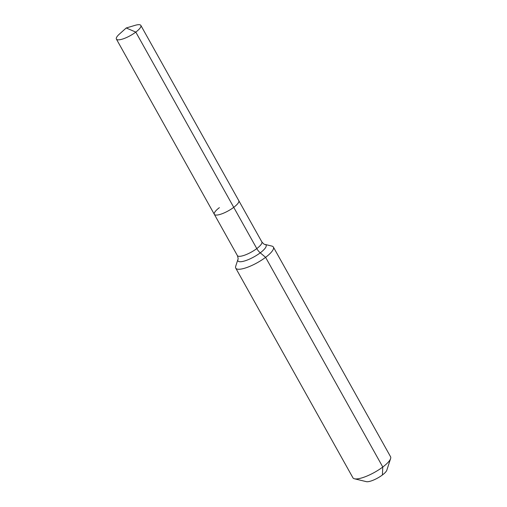 <?xml version="1.0" encoding="UTF-8"?>
<svg xmlns="http://www.w3.org/2000/svg" width="507" height="507" viewBox="0 0 507 507"><rect width="100%" height="100%" fill="white"/><g stroke="black" fill="none" stroke-linecap="round" stroke-linejoin="round"><path stroke-width="0.76" d="M219.385 207.655A14.012 3.771 -29.2 0 0 214.328 214.334A14.012 3.771 -29.2 0 0 233.74 207.338L135.8 32.099A14.012 3.771 -29.2 0 0 140.857 25.42A14.012 3.771 -29.2 0 0 135.065 25.35L126.23 27.974L135.8 32.099A14.012 3.771 -29.2 0 1 116.395 39.096A14.012 3.771 -29.2 0 1 119.367 34.121L126.23 27.974M237.384 255.579C238.151 258.019 238.322 259.331 237.903 259.508L235.698 266.276A21.56 5.799 -29.2 0 0 235.736 268.108A21.56 5.799 -29.2 0 0 265.598 257.347L260.256 252.835A7.187 3.131 53 0 1 256.789 248.582A14.012 3.771 -29.2 0 1 239.538 256.327A14.012 3.771 -29.2 0 1 237.384 255.579L214.328 214.334A14.012 3.771 -29.2 0 0 233.74 207.338A14.012 3.771 -29.2 0 0 238.797 200.658L140.857 25.42M235.736 268.108L352.923 477.79A21.56 5.799 -29.2 0 0 354.463 478.785L366.339 481.65A12.219 3.283 -29.2 0 0 382.392 474.989A12.219 3.283 -29.2 0 0 386.822 470.204L390.605 458.582A21.56 5.799 -29.2 0 0 390.567 456.75L273.381 247.074A21.56 5.799 -29.2 0 0 271.841 246.079L264.927 244.406C264.546 244.672 263.52 243.842 261.846 241.909L238.797 200.658A14.012 3.771 -29.2 0 1 233.74 207.338L256.789 248.582A14.012 3.771 -29.2 0 0 261.846 241.909M354.463 478.785A21.56 5.799 -29.2 0 0 382.785 467.023A21.56 5.799 -29.2 0 0 390.605 458.582M382.392 474.989L382.785 467.023L265.598 257.347A21.56 5.799 -29.2 0 0 273.381 247.074M237.903 259.508A16.123 4.335 -29.2 0 0 240.413 261.739A16.123 4.335 -29.2 0 0 260.256 252.835A16.123 4.335 -29.2 0 0 264.927 244.406M214.328 214.334L116.395 39.096"/></g></svg>
